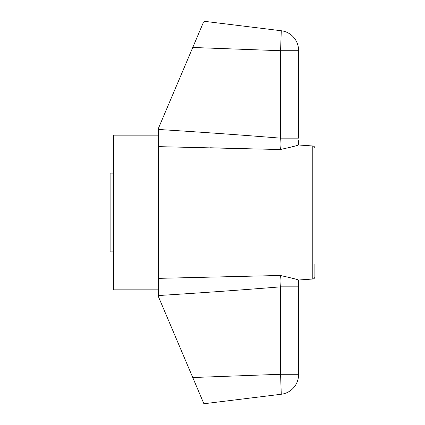 <?xml version="1.0" encoding="UTF-8"?>
<svg xmlns="http://www.w3.org/2000/svg" width="425" height="425" viewBox="0 0 425 425"><rect width="100%" height="100%" fill="white"/><g stroke="black" fill="none" stroke-linecap="round" stroke-linejoin="round"><path stroke-width="0.64" d="M113.486 173.124L110.112 173.124L110.112 251.876L113.486 251.876M192.759 377.522L203.894 403.75L281.26 394.251L280.58 374.287L192.759 377.522L158.488 296.783L158.488 278.359L158.488 289.845L113.486 289.845L113.486 135.155L158.488 135.155M298.547 140.739L298.547 144.994L312.795 145.977L312.795 279.023L298.547 280.006L298.547 374.287L280.58 374.287L280.58 286.843C242.664 289.919 201.965 292.82 158.488 295.54M298.547 374.287L298.547 374.712A19.688 19.688 0 0 1 281.26 394.251M298.547 286.843L298.547 280.006C296.868 279.305 290.764 277.791 280.24 275.469L158.488 278.359L280.24 275.469C281.074 277.743 281.185 281.531 280.58 286.843L298.547 286.843M298.547 144.994C296.868 145.695 290.769 147.209 280.24 149.531L158.488 146.641L158.488 128.217L203.309 22.621M209.992 147.767L222.387 148.059M290.222 147.278L293.957 146.354M294.642 146.173L295.232 146.019M158.488 146.641L158.488 278.359M293.192 278.455L291.869 278.12M312.795 279.023C314.07 278.832 314.766 278.083 314.888 276.776L314.888 264.185M280.335 149.287L280.24 149.531C281.074 147.278 281.185 143.491 280.58 138.157L280.612 138.423M280.967 143.565L280.952 144.994M280.867 146.492L280.734 147.602M280.527 148.638L280.415 149.053M158.488 129.46C201.965 132.18 242.664 135.081 280.58 138.157L280.58 50.713L281.249 31.349M298.547 144.978L298.547 144.149M280.861 382.319L280.925 384.057M280.978 385.682L281.116 389.64M281.169 391.276L281.228 393.04M192.759 47.478L280.58 50.713L298.547 50.713L298.547 138.157L280.58 138.157M203.894 21.25L281.26 30.749A19.688 19.688 0 0 1 298.547 50.288L298.547 50.713M281.164 33.963L281.037 37.639M280.978 39.318L280.686 47.712M312.795 145.977C314.07 146.168 314.766 146.917 314.888 148.224"/></g></svg>

